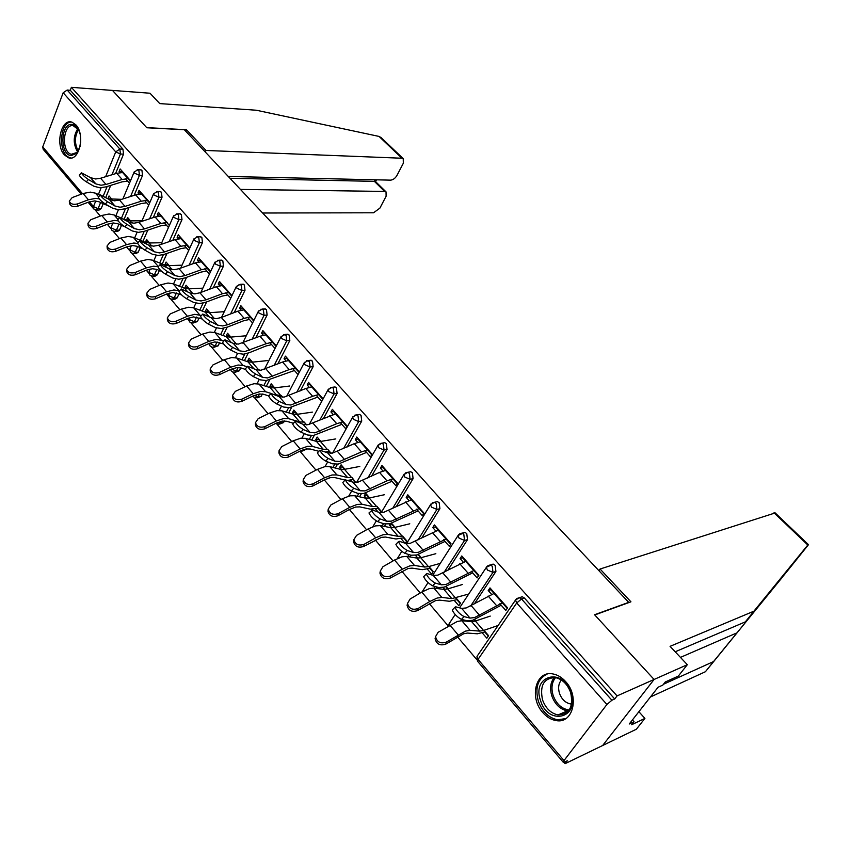 <?xml version="1.0" encoding="UTF-8"?>
<svg xmlns="http://www.w3.org/2000/svg" width="851" height="851" viewBox="0 0 851 851"><rect width="100%" height="100%" fill="white"/><g stroke="black" fill="none" stroke-linecap="round" stroke-linejoin="round"><path stroke-width="1.28" d="M64.357 154.871L68.41 157.733C79.09 162.137 85.515 134.724 75.952 124.927L72.08 122.214C61.272 117.821 54.964 145.042 64.357 154.871M542.821 712.585C546.799 717.127 551.257 719.797 556.214 720.595C572.978 724.02 579.786 696.501 565.628 681.598C561.766 677.3 557.479 674.737 552.788 673.918C535.768 670.301 528.918 697.565 542.821 712.585M228.281 176.465L390.535 180.146C393.066 179.912 395.215 178.348 396.96 175.444L403.331 163.232L403.225 158.637L401.938 158.233L379.057 136.426L256.3 110.226L159.765 103.599L150.01 93.227L112.492 90.419L146.819 127.756L184.337 129.735L628.708 602.359L594.572 614.73L654.089 679.46L602.636 745.519L565.117 763.666L567.309 760.794L563.383 762.4L564 760.571L606.912 704.479L516.695 602.976L478.049 659.376L564 760.571M95.004 209.782L100.312 216.037M107.29 224.26L111.13 228.781M113.268 231.302L119.459 238.588M126.544 246.95L129.82 250.8M131.979 253.343L139.085 261.714M146.287 270.214L148.978 273.373M151.148 275.937L159.211 285.436M166.541 294.074L168.604 296.499M170.796 299.084L179.859 309.764M187.326 318.551L188.72 320.21M190.932 322.806L201.059 334.741M208.644 343.676L209.357 344.517M211.591 347.144L222.813 360.377M232.77 372.1L245.162 386.705M254.513 397.715L268.118 413.746M276.82 424L291.723 441.552M299.882 451.158L315.976 470.135M324.295 479.932L340.932 499.526M349.399 509.515L366.6 529.779M375.248 539.96L393.034 560.915M401.842 571.298L420.245 592.987M429.244 603.582L448.286 626.017M457.466 636.835L476.571 659.344M564 762.358L565.117 763.666M130.32 181.189L128.012 178.593M122.587 172.445L121.799 171.562L119.119 171.498L120.065 172.572M121.587 199.347L108.364 198.847M149.595 203.059L147.106 200.23M141.553 193.932L140.67 192.932L137.979 192.911L139.032 194.102M130.033 220.866L129.235 219.941L126.554 219.952L127.001 220.473M169.36 225.462L166.679 222.419M160.988 215.963L159.999 214.835L157.307 214.846L158.467 216.165M149.116 242.992L148.212 241.929L145.532 241.982L146.085 242.631M189.624 248.418L186.741 245.152M180.912 238.535L179.806 237.291L177.114 237.333L178.38 238.769M168.679 265.65L167.658 264.47L164.977 264.565L165.647 265.342M210.41 271.969L207.325 268.469M201.336 261.683L200.113 260.3L197.421 260.385L198.804 261.959M188.72 288.883L187.582 287.564L184.901 287.702L185.709 288.627M231.727 296.137L228.43 292.393M222.281 285.425L220.93 283.904L218.25 284.032L219.76 285.745M209.282 312.7L208.016 311.243L205.336 311.413L206.272 312.498M253.609 320.923L250.077 316.934M243.78 309.785L242.301 308.105L239.62 308.285L241.258 310.147M230.355 337.134L228.962 335.517L226.292 335.751L227.366 336.985M276.064 346.378L272.309 342.123M265.831 334.783L264.214 332.954L261.544 333.177L263.31 335.188M251.992 362.207L250.46 360.43L247.801 360.707L249.003 362.111M299.126 372.515L295.127 367.983M288.478 360.452L286.723 358.452L284.053 358.739L285.968 360.898M274.192 387.928L272.522 385.992L269.863 386.322L271.224 387.896M322.689 399.215L318.572 394.545M311.743 386.811L309.828 384.641L307.168 384.971L309.232 387.311M306.073 424.883L305.456 424.16M296.988 414.352L295.169 412.235L292.51 412.618L294.031 414.384M346.868 426.617L342.655 421.841M341.857 424.351L313.498 435.467L307.69 435.031L300.903 432.127C296.786 429.606 294.052 426.915 292.723 424.053L295.116 421.458L296.254 421.341L303.062 424.319L307.924 424.734L335.592 413.905L333.571 411.544L330.922 411.937L333.135 414.448M330.603 453.306L328.997 451.434M320.401 441.478L318.423 439.19L315.774 439.616L317.466 441.573M371.727 454.796L367.409 449.902M360.196 441.733L357.963 439.19L355.324 439.637L357.697 442.339M355.782 482.485L353.176 479.464M344.453 469.358L342.304 466.869L339.677 467.369L341.538 469.529M397.289 483.762L392.875 478.751M385.45 470.348L383.035 467.614L380.418 468.124L382.961 471.007M380.801 511.483L378.035 508.27M369.174 498.005L366.855 495.325L364.239 495.878L366.281 498.25M423.585 513.568L419.064 508.43M418.096 510.898L389.662 523.822L384.024 523.865L377.621 521.61C373.408 519.142 370.525 516.259 368.972 512.962L372.461 509.994L378.897 512.334L383.62 512.355L411.384 499.792L408.831 496.835L406.214 497.41L408.948 500.505M406.533 541.3L403.597 537.896M394.598 527.46L392.098 524.567L389.492 525.195L391.726 527.79M450.647 544.236L446.009 538.981M438.159 530.077L435.361 526.907L432.765 527.556L435.68 530.864M433.01 571.978L429.883 568.362M435.84 553.693L420.788 557.756L418.054 554.65L415.458 555.341L417.905 558.182M478.517 575.808L473.762 570.425M465.667 561.256L462.667 557.852L460.093 558.575L463.21 562.107M460.253 603.55L456.944 599.71M447.647 588.945L445.669 586.647M396.13 482.443L396.768 482.315M421.383 511.068L422.022 510.919M519.791 597.562L522.28 596.753L524.439 598.062L614.709 698.979L617.06 695.916L654.089 679.46L602.636 745.519L636.378 729.211L644.909 718.404L638.888 711.713M524.439 598.062L521.535 599.008L611.901 700.235L614.709 698.979M611.901 700.235L606.912 704.479M507.217 608.337L502.335 602.806M494.005 593.37L490.782 589.722L488.229 590.52L491.559 594.296M488.304 636.059L484.793 631.995M475.358 621.049L474.188 619.709M185.805 131.299L186.486 129.724L146.702 127.629L112.492 90.419L71.388 87.334L617.06 695.916M81.26 194.177L43.188 149.308L42.741 146.883L63.176 92.759L67.186 90.046L70.271 90.27L71.388 87.334M488.229 590.52L489.985 587.903L507.568 607.827L505.781 610.444L499.899 603.753M483.974 630.325L488.58 635.654L486.836 638.207L482.24 632.867M475.837 620.89L474.645 619.517M471.645 620.56L472.571 621.645M121.502 225.366L119.48 230.153L117.417 231.525L115.14 231.557M140.298 169.796L141.936 170.391L142.542 175.434L134.15 195.358M129.044 207.474L124.065 219.281M70.271 90.27L122.938 149.148L123.533 154.127L115.513 173.668M110.704 185.39L105.747 197.453M103.216 203.644L101.152 208.655L99.12 210.048L96.801 210.048M149.819 202.559L139.053 190.369L137.979 192.911M144.585 200.411L148.723 205.102M130.533 220.866L127.607 217.473L126.554 219.952M159.392 270.458L157.488 274.724L155.361 276.075L153.201 276.171M179.518 213.846L181.369 214.484L181.986 219.643L172.753 240.407M166.966 253.407L162.243 264.044M189.858 247.918L178.253 234.78L177.114 237.333M184.22 245.407L188.699 250.481M169.179 265.629L166.094 262.055L164.977 264.565M199.123 317.902L197.411 321.54L193.188 323.008M220.728 260.172L222.824 260.832L223.462 266.129L213.239 287.861M206.644 301.892L202.315 311.094M231.972 295.627L219.462 281.458L218.25 284.032M225.898 292.723L230.738 298.201M209.782 312.668L206.527 308.902L205.336 311.413M240.801 367.898L239.376 370.759L235.259 372.249M264.087 308.945L266.469 309.626L267.118 315.061L255.736 337.921M248.152 353.144L244.418 360.633M276.32 345.868L262.842 330.592L261.544 333.177M269.788 342.538L275.011 348.463M252.492 362.154L249.056 358.175L247.801 360.707M259.566 370.345L258.832 369.504M284.425 420.947L283.564 422.575L279.575 424.085M309.753 360.367L312.477 361.069L313.147 366.653L300.339 390.854M291.702 407.204L288.702 412.863M316.061 395.066L321.561 401.31L322.965 398.704L308.551 382.376L307.168 384.971M297.488 414.277L293.861 410.076L292.51 412.618M306.626 424.872L304.169 422.022M329.773 477.751L327.401 478.507M357.931 414.671L359.569 414.426L361.047 415.362L361.728 421.107L347.187 446.956M337.475 464.199L335.326 468.029M364.909 450.519L370.515 456.891L372.025 454.274L356.792 437.031L355.324 439.637M352.006 477.443L355.75 482.56M350.548 479.985L352.165 481.868M344.942 469.263L341.113 464.816L339.677 467.369M408.831 472.114L410.725 471.731L412.395 472.773L413.097 478.677L396.332 506.6M385.769 524.205L384.429 526.429M416.575 509.175L422.298 515.663L423.904 513.047L407.789 494.793L406.214 497.41M402.555 535.992L406.778 540.896L405.321 543.289M400.991 538.545L404.98 543.172M390.428 523.62L389.492 525.195M395.087 527.343L391.566 523.269M462.689 532.96L464.869 532.396L466.763 533.566L467.497 539.651L447.817 570.287M437.042 587.052L436.18 588.403M471.305 571.298L477.134 577.914L478.858 575.297L461.785 555.958L460.093 558.575M456.04 597.966L460.519 603.146L458.838 605.699L454.37 600.519M443.105 587.435L444.839 589.445M448.137 588.807L446.126 586.477M490.814 564.777L493.144 564.096L495.176 565.33L495.91 571.5L474.39 603.848M463.689 619.943L463.082 620.858M428.915 566.532L433.265 571.574L431.638 574.127L427.298 569.085M421.234 557.639L418.447 554.405M443.541 539.779L449.317 546.331L450.977 543.715L434.393 524.939L432.765 527.556M435.372 502.09L437.403 501.622L439.18 502.728L439.903 508.717L421.788 537.906M411.022 555.235L409.969 556.948M376.929 506.313L381.046 511.079L380.131 512.621M375.419 508.855L378.184 512.079M369.664 497.899L365.717 493.325L364.239 495.878M390.375 479.432L396.045 485.857L397.598 483.24L381.939 465.508L380.418 468.124M383.024 442.977L384.79 442.669L386.354 443.669L387.045 449.488L371.462 476.315M361.281 493.835L359.558 496.814M326.348 451.902L326.89 452.519M320.891 441.392L317.168 437.074L315.774 439.616M331.156 453.285L327.763 449.36M340.145 422.415L345.697 428.713L347.155 426.106L332.347 409.331L330.922 411.937M306.934 448.828L302.637 451.03M333.518 387.141L335.039 386.95L336.422 387.843L337.102 393.502L323.476 418.49M314.296 435.329L311.711 440.063M274.692 387.865L271.161 383.79L269.863 386.322M282.777 397.236L281.202 395.417M299.403 372.004L285.393 356.144L284.053 358.739M292.616 368.451L298.041 374.6M262.385 393.992L261.183 396.332L257.119 397.832M286.617 334.305L289.17 335.007L289.819 340.517L277.766 364.015M269.661 379.812L266.278 386.397M230.855 337.092L227.525 333.22L226.292 335.751M253.853 320.412L240.876 305.711L239.62 308.285M247.556 317.306L252.577 323.008M219.707 342.559L218.122 345.836L213.952 347.314M242.131 284.234L244.365 284.915L245.003 290.276L234.227 312.551M227.153 327.178L223.111 335.539M189.22 288.861L186.061 285.191L184.901 287.702M210.644 271.469L198.602 257.821L197.421 260.385M204.793 268.756L209.442 274.033M179.018 293.872L177.199 297.839L175.04 299.18L172.944 299.297M199.868 236.716L201.836 237.365L202.464 242.588L192.751 263.821M186.582 277.32L182.04 287.276M149.616 242.982L146.617 239.493L145.532 241.982M168.902 224.941L158.414 212.293L157.307 214.846M164.158 222.622L168.455 227.504M140.224 247.63L138.256 252.173L136.16 253.534L133.937 253.598M159.669 191.549L161.413 192.166L162.02 197.262L153.223 217.601M147.797 230.142L142.925 241.386M111.906 199.283L109.045 195.975L108.024 198.453M130.522 180.71L120.161 168.966L119.119 171.498M125.491 178.731L129.469 183.242M494.633 593.168L466.199 607.944L461.667 608.391L455.7 606.827L454.913 607.274C456.764 611.103 459.827 614.22 464.103 616.613L470.018 618.092L474.539 617.592L502.962 602.604M501.186 605.221L472.773 620.23L467.369 620.836L461.433 619.39C457.136 617.007 454.083 613.89 452.243 610.05L452.732 609.539M504.356 604.189L503.728 604.391M490.229 616.103L475.401 621.039L471.645 621.634L461.848 620.741L457.232 621.475L438.116 632.293L435.574 636.622C436.967 642.197 440.563 644.016 446.36 642.08L445.85 644.09L463.731 633.718L467.593 633.059L477.347 633.793L485.272 631.825M498.122 625.474L483.538 630.474L479.804 631.112L470.071 630.346L465.476 631.112L446.36 642.08M445.85 644.09C440.063 646.026 436.467 644.207 435.084 638.644L435.574 636.559M570.904 692.618C580.116 718.414 547.948 726.137 540.523 700.533C531.364 675.492 562.894 666.62 570.904 692.618M542.523 699.862C545.704 708.362 550.884 713.383 558.075 714.925C569.393 714.393 573.585 706.936 570.649 692.533C567.468 684.14 562.362 679.162 555.331 677.587C543.863 678.034 539.598 685.449 542.523 699.862M561.437 680.045C558.533 683.47 557.884 687.916 559.49 693.374C561.745 699.341 565.415 702.862 570.489 703.937L571.574 704.022M547.161 674.056C537.832 678.683 534.875 687.704 538.311 701.107C542.257 711.67 548.693 717.904 557.628 719.808L565.894 718.563M80.058 146.542L76.558 153.371L71.122 155.616C59.506 154.808 60.581 122.48 72.207 124.437C74.962 124.831 77.196 126.895 78.941 130.618L80.164 134.277M78.526 129.756L73.133 125.65C62.91 123.842 61.112 151.829 71.239 154.297L77.164 152.414L78.345 150.914M71.644 122.087C59.315 121.214 57.794 154.754 69.963 157.669L71.037 157.914M80.696 138.511L80.664 142.372M663.482 684.247L713.542 661.567L705.405 671.726L788.558 569.532L745.359 621.858L675.183 651.792M713.542 661.567L782.835 576.67M705.405 671.726L650.43 696.98M808.269 544.459L753.912 611.188L670.067 646.345L687.321 664.695L654.089 679.46L594.764 614.943L630.942 601.817L600.061 569.021L775.187 512.94M600.061 569.021L598.902 570.659M687.321 664.695L678.321 676.098L665.248 682.002L662.812 685.098L658.057 687.257L629.24 724.01L634.038 721.733L632.431 719.946M634.038 721.733L631.697 724.712L644.909 718.404M753.912 611.188L745.359 621.858M379.057 136.426L381.301 137.766M262.64 213.016L373.546 212.782L379.908 208.112L386.12 196.219L386.024 191.858L384.652 191.432L374.387 181.369L375.589 181.635L376.525 179.827M240.45 189.411L384.652 191.432M205.314 152.042L206.006 150.467L401.938 158.233M186.486 129.724L206.006 150.467M229.972 178.274L374.387 181.369L375.195 179.795M466.305 561.075L437.85 575.127L433.244 575.404L427.106 573.574L426.266 573.968C428.01 577.606 431.01 580.637 435.265 583.063L441.361 584.818L445.945 584.488L474.39 570.234M472.677 572.851L444.233 587.126L438.754 587.541L432.638 585.807C428.383 583.392 425.383 580.361 423.649 576.712L424.096 576.233M475.869 571.915L475.241 572.106M438.797 529.918L410.342 543.278L405.672 543.406L399.385 541.31L398.47 541.651C400.119 545.108 403.066 548.065 407.299 550.512L413.543 552.533L418.192 552.373L446.647 538.811M444.988 541.427L416.543 555.012L410.98 555.224L404.714 553.224C400.481 550.788 397.545 547.831 395.906 544.363L396.321 543.917M448.211 540.587L447.573 540.747M371.493 510.281C373.057 513.568 375.94 516.451 380.142 518.929L386.535 521.206L391.247 521.184L419.703 508.281M421.341 510.143L420.702 510.292M419.011 508.441L411.384 499.792L412.065 499.643M386.099 470.22L379.535 472.411L357.665 482.315L352.888 482.155L345.304 479.815C346.782 482.953 349.612 485.772 353.793 488.261L360.313 490.772L365.079 490.889L386.95 480.858L393.513 478.624M391.971 481.24L363.547 493.527L357.845 493.399L351.303 490.921C347.123 488.431 344.293 485.613 342.815 482.464L343.176 482.081M395.226 480.57L394.587 480.698M360.845 441.616L354.271 443.669L332.454 453.115L327.624 452.828L319.848 450.222C321.263 453.211 324.04 455.966 328.188 458.476L334.837 461.199L339.655 461.455L361.484 451.881L368.058 449.785M366.568 452.402L338.166 464.093L332.411 463.795L325.742 461.104C321.593 458.593 318.817 455.838 317.412 452.838L317.742 452.487M369.845 451.807L369.196 451.924M462.646 584.446L447.7 588.935L443.892 589.403L433.882 588.105L429.202 588.669L421.777 592.073L410.118 599.03L407.533 603.327C408.905 608.646 412.437 610.38 418.107 608.518L417.66 610.561L435.521 600.636L439.424 600.115L449.413 601.263L457.423 599.561M468.688 594.051L451.817 598.604L441.86 597.413L437.201 598.03L429.776 601.497L418.107 608.518M417.66 610.561C411.99 612.422 408.48 610.699 407.108 605.38L407.491 603.529M440.275 563.373L428.468 566.66L420.788 557.756L416.947 558.096L406.725 556.405L401.98 556.82L394.556 560.043L382.929 566.734L380.323 571.01C381.684 576.084 385.141 577.744 390.694 575.957L390.301 578.031L408.129 568.511L412.086 568.128L422.277 569.67L430.372 568.223M428.468 566.66L424.638 567.032L414.469 565.458L409.756 565.904L402.321 569.181L390.694 575.957M390.301 578.031C384.758 579.818 381.312 578.169 379.95 573.085L380.237 571.489M409.788 523.801L394.641 527.45L390.747 527.684L380.344 525.62L375.557 525.886L368.121 528.939L356.548 535.385L353.899 539.619C355.25 544.48 358.643 546.055 364.079 544.332L363.739 546.438L381.525 537.321L385.535 537.055L395.917 538.981L404.087 537.768M394.641 527.45L402.108 536.109L398.225 536.364L387.875 534.417L383.099 534.715L375.663 537.811L364.079 544.332M363.739 546.438C358.314 548.161 354.931 546.587 353.59 541.725L353.793 540.364M384.439 494.729L369.217 497.995L365.292 498.112L354.707 495.707L349.878 495.835L342.432 498.718L330.911 504.93L328.241 509.121C329.571 513.77 332.901 515.28 338.23 513.632L337.943 515.759L349.463 509.483L355.686 507.026L359.728 506.877L370.291 509.143L378.525 508.164M369.217 497.995L376.482 506.409L372.557 506.558L362.026 504.249L357.207 504.42L349.772 507.345L338.23 513.632M337.943 515.759C332.624 517.408 329.305 515.908 327.975 511.26L328.124 510.1M359.792 466.444L344.495 469.348L340.538 469.358L329.794 466.635L324.912 466.625L317.476 469.348L305.998 475.347L303.307 479.485C304.615 483.932 307.881 485.378 313.115 483.793L312.881 485.953L324.359 479.89L330.571 477.571L334.656 477.539L345.07 480.06M344.495 469.348L351.559 477.528L347.602 477.571L336.911 474.932L332.039 474.975L324.603 477.73L313.115 483.793M312.881 485.953C307.658 487.527 304.403 486.091 303.094 481.645L303.19 480.666M348.24 480.336L353.665 479.368M295.116 421.458C296.456 424.309 299.19 427 303.307 429.532L310.072 432.457L314.934 432.84L336.73 423.692L343.304 421.745M345.155 423.841L344.506 423.936M342.602 421.851L335.592 413.905L336.294 413.799M335.794 438.914L320.444 441.467L316.444 441.382L305.552 438.35L300.648 438.233L293.212 440.797L281.787 446.573L279.064 450.658C280.351 454.934 283.564 456.306 288.702 454.796L288.51 456.976L299.935 451.126L306.158 448.945L310.264 449.009L318.848 451.307M320.444 441.467L327.316 449.434L323.327 449.371L312.477 446.424L307.573 446.339L300.148 448.945L288.702 454.796M288.51 456.976C283.394 458.487 280.192 457.115 278.905 452.849L278.958 452.019M325.678 452.019L329.486 451.349M312.391 386.726L305.807 388.513L284.085 397.13L279.171 396.598L271.075 393.492C272.352 396.215 275.033 398.842 279.117 401.395L286 404.512L290.893 405.012L312.636 396.279L319.221 394.46M317.817 397.066L289.51 407.64L283.649 407.055L276.756 403.959C272.66 401.427 269.98 398.789 268.714 396.055L269.001 395.747M321.125 396.619L320.476 396.704M312.445 412.118L297.031 414.341L293.01 414.16L281.979 410.842L277.032 410.597L269.607 413.022L258.236 418.596L255.491 422.628C256.768 426.734 259.917 428.053 264.959 426.585L264.821 428.787L276.192 423.16L282.404 421.085L286.542 421.256L293.446 423.266M297.031 414.341L303.722 422.096L299.701 421.936L288.712 418.703L283.777 418.49L276.352 420.958L264.959 426.585M264.821 428.787C259.789 430.255 256.64 428.936 255.374 424.83L255.406 424.149M303.435 424.468L305.956 424.085M289.138 360.388L282.553 362.037L260.874 370.27L255.938 369.621L247.684 366.281C248.907 368.887 251.545 371.472 255.598 374.036L262.576 377.333L267.501 377.94L289.202 369.6L295.786 367.909M294.425 370.504L266.161 380.567L260.268 379.844L253.279 376.567C249.215 374.014 246.577 371.44 245.365 368.823L245.631 368.536M297.744 370.132L297.084 370.206M289.691 386.014L274.235 387.928L270.182 387.652L259.034 384.067L254.055 383.716L246.641 385.992L235.323 391.386L232.557 395.353C233.812 399.289 236.918 400.555 241.865 399.151L241.769 401.374L253.087 395.938L259.3 393.992L263.459 394.247L268.831 395.928M271.075 393.449L265.586 391.715L260.619 391.396L253.204 393.715L241.865 399.151M241.769 401.374C236.833 402.778 233.727 401.512 232.483 397.577L232.504 397.002M274.235 387.928L280.745 395.47L275.033 394.694M266.491 334.73L259.906 336.262L238.291 344.123L233.312 343.379L224.93 339.815C226.089 342.304 228.685 344.836 232.717 347.41L239.78 350.878L244.748 351.601L266.384 343.634L272.958 342.059M271.65 344.655L266.023 345.985L249.449 352.654L243.45 354.207L237.514 353.367L230.43 349.921C226.398 347.357 223.802 344.825 222.643 342.325L222.888 342.059M274.979 344.336L274.32 344.4M267.522 360.579L252.034 362.196L247.96 361.835L236.695 357.994L231.695 357.537L224.292 359.696L213.016 364.888L210.24 368.802C211.474 372.589 214.526 373.802 219.388 372.461L219.335 374.695L230.6 369.44L236.801 367.611L240.982 367.951L245.567 369.472M247.194 366.824L243.078 365.441L238.078 365.015L230.674 367.207L219.388 372.461M219.335 374.695C214.484 376.046 211.431 374.823 210.208 371.047L210.208 370.579M252.034 362.196L258.385 369.547L255.768 369.547M244.439 309.743L237.855 311.168L221.334 317.487L216.303 318.668L211.303 317.827L202.772 314.051C203.889 316.434 206.442 318.912 210.442 321.497L217.59 325.125L222.59 325.944L227.621 324.742L244.152 318.338L250.737 316.88M249.471 319.465L243.843 320.699L227.334 327.103L221.334 328.56L215.356 327.592L208.197 323.986C204.197 321.412 201.634 318.934 200.538 316.54L200.751 316.295M252.8 319.221L252.141 319.263M245.928 335.794L230.408 337.134L226.313 336.688L214.941 332.603L209.91 332.05L202.527 334.081L191.305 339.102L188.518 342.953C189.73 346.591 192.73 347.761 197.517 346.463L197.496 348.719L208.708 343.644L214.888 341.921L223.43 343.868M223.983 340.857L216.133 339.336L208.75 341.4L197.517 346.463M197.496 348.719C192.72 350.016 189.73 348.846 188.518 345.208L188.518 344.825M222.941 285.393L216.367 286.713L199.911 292.776L194.879 293.882L189.858 292.935L181.21 288.968C182.274 291.244 184.795 293.68 188.762 296.276L195.985 300.052L201.006 300.967L206.027 299.839L222.505 293.701L229.089 292.35M227.855 294.935L222.239 296.074L205.782 302.222L199.783 303.573L193.783 302.488L186.55 298.733C182.571 296.148 180.061 293.712 178.997 291.425L179.21 291.191M231.195 294.744L230.536 294.776M224.27 311.679L209.325 312.7L205.208 312.189L193.741 307.871L188.699 307.222L181.327 309.126L170.168 313.976L167.349 317.763C168.551 321.274 171.498 322.401 176.21 321.157L176.231 323.423L187.38 318.529L193.549 316.891L202.102 318.997M201.432 315.54L194.762 314.317L187.38 316.264L176.21 321.157M176.231 323.423C171.53 324.667 168.583 323.54 167.392 320.04L167.381 319.731M201.995 261.661L195.422 262.874L179.029 268.703L174.019 269.724L168.966 268.693L160.201 264.523C161.222 266.714 163.7 269.107 167.647 271.703L174.934 275.618L179.976 276.628L184.997 275.586L201.41 269.693L207.984 268.448M206.782 271.022L201.176 272.065L184.784 277.969L178.795 279.224L172.774 278.032L165.466 274.139C161.52 271.554 159.041 269.161 158.031 266.959L158.222 266.746M210.133 270.884L209.474 270.905M202.868 288.149L188.762 288.883L184.635 288.298L173.083 283.766L168.019 283.032L160.669 284.819L149.563 289.5L146.734 293.233C147.914 296.605 150.818 297.701 155.446 296.499L155.51 298.775L166.605 294.042L172.764 292.51L181.518 294.84M179.508 290.851L173.923 289.946L166.573 291.765L155.446 296.499M155.51 298.775C150.882 299.978 147.978 298.892 146.808 295.51L146.797 295.276M181.571 238.525L175.008 239.642L158.68 245.226L153.669 246.173L148.606 245.067L139.734 240.716C140.713 242.812 143.159 245.162 147.063 247.769L154.425 251.811L159.488 252.907L164.498 251.939L180.848 246.279L187.411 245.141M186.252 247.705L180.646 248.673L164.317 254.332L158.35 255.491L152.297 254.204L144.925 250.173C141.011 247.588 138.564 245.237 137.596 243.12L137.766 242.929M189.592 247.62L188.933 247.641M182.04 265.172L168.721 265.65L164.583 264.991L152.946 260.257L147.861 259.449L140.532 261.129L129.48 265.65L126.639 269.31C127.799 272.575 130.66 273.618 135.224 272.469L135.309 274.756L146.351 270.182L152.499 268.746L156.754 269.405L161.679 271.373M158.18 266.788L153.627 266.182L146.287 267.895L135.224 272.469M135.309 274.756C130.756 275.915 127.905 274.862 126.746 271.607L126.735 271.426M161.647 215.963L155.095 216.984L138.83 222.345L133.841 223.217L128.756 222.026L119.789 217.505C120.725 219.526 123.14 221.834 127.012 224.441L134.426 228.611L139.511 229.781L144.51 228.887L160.796 223.462L167.339 222.409M166.222 224.962L160.626 225.845L144.362 231.281L138.405 232.366L132.331 230.972L124.906 226.823C121.023 224.228 118.608 221.92 117.672 219.888L117.832 219.707M161.754 242.726L149.159 242.982L145.01 242.269L133.309 237.344L128.203 236.44L120.895 238.025L109.907 242.397L107.056 245.992C108.194 249.141 111.013 250.151 115.502 249.045L115.619 251.343L126.608 246.918L132.735 245.567L137 246.29L142.638 248.63M137.66 243.46L133.83 243.024L126.512 244.62L115.502 249.045M115.619 251.343C111.141 252.449 108.322 251.439 107.183 248.301L107.056 245.992M142.213 193.943L135.681 194.868L119.48 200.017L114.502 200.825L109.396 199.559L100.333 194.868C101.237 196.815 103.62 199.091 107.46 201.687L114.928 205.985L120.034 207.229L125.012 206.399L141.234 201.198L147.766 200.24M146.68 202.783L141.096 203.591L124.906 208.803L118.959 209.803L112.864 208.325L105.386 204.049C101.535 201.453 99.152 199.187 98.259 197.23L98.397 197.07M119.8 217.43L114.14 214.984L109.034 214.005L101.748 215.484L90.812 219.718L87.951 223.249C89.068 226.281 91.844 227.27 96.269 226.196L96.418 228.504L107.354 224.239L113.46 222.973L117.736 223.76L124.884 226.813M118.108 220.856L114.523 220.42L107.215 221.93L96.269 226.196M96.418 228.504C92.004 229.579 89.238 228.6 88.11 225.568L87.951 223.249M142 220.792L130.075 220.866L123.438 219.015M123.246 172.455L116.725 173.306L100.599 178.242L95.631 178.987L90.514 177.646L81.366 172.796C82.239 174.668 84.579 176.902 88.398 179.508L95.918 183.912L101.024 185.231L105.992 184.465L122.14 179.465L128.671 178.604M127.607 181.135L122.033 181.869L105.918 186.88L99.982 187.794L93.876 186.231L86.345 181.848C82.526 179.253 80.175 177.008 79.313 175.136L79.451 174.987M100.035 195.209L95.45 193.166L90.334 192.124L83.058 193.496L72.186 197.592L69.314 201.07C70.42 203.995 73.154 204.942 77.515 203.921L77.696 206.229L88.557 202.102L94.652 200.91L98.939 201.761L109.556 206.431M99.205 198.836L95.684 198.379L88.398 199.783L77.515 203.921M77.696 206.229C73.335 207.261 70.612 206.314 69.505 203.378L69.314 201.07M112.662 200.687L111.449 199.283L107.875 198.687M522.28 596.753L519.365 597.7L521.535 599.008L516.695 602.976L515.515 600.029L516.291 598.998M516.865 598.519L519.365 597.7L515.515 600.029L476.985 656.398L478.049 659.376L477.656 661.365L563.224 762.209M42.741 146.883L82.504 193.709M89.387 201.804L93.461 206.602L95.759 200.964M98.397 194.475L101.131 187.773M105.63 176.7L115.736 151.893L63.176 92.759M67.186 90.046L119.842 149.031L122.938 149.148M123.533 154.127L120.438 154.02L115.736 151.893L119.842 149.031L120.438 154.02L111.96 174.763M100.609 202.495L98.088 208.655L96.057 210.048L93.833 209.006L93.461 206.602L98.088 208.655L101.152 208.655M495.91 571.5L492.984 572.372L470.677 605.955M461.71 619.454L460.87 620.719M477.454 661.142L476.985 656.398L477.677 655.387M493.144 564.096L486.325 567.298L487.442 570.074L492.984 572.372L492.24 566.192L490.208 564.947L487.857 565.649M467.497 539.651L464.54 540.428L444.094 572.319M435.01 586.477L433.967 588.115M439.903 508.717L436.925 509.419L418.075 539.853M408.948 554.575L407.714 556.575M413.097 478.677L410.097 479.304L392.619 508.472M383.514 523.684L382.131 525.982M387.045 449.488L384.035 450.03L367.76 478.102M358.739 493.665L357.218 496.282M361.728 421.107L358.696 421.575L343.485 448.668M334.709 464.316L332.954 467.433M337.102 393.502L334.06 393.907L319.795 420.139M311.338 435.669L309.317 439.393M303.807 449.519L303.52 450.051L306.551 449.53M313.147 366.653L310.094 366.994L296.669 392.439M288.595 407.746L286.276 412.129M281.458 421.256L280.522 423.032L283.564 422.575M289.819 340.517L286.766 340.794L274.107 365.526M266.427 380.535L263.821 385.609M259.555 393.96L258.14 396.726L261.183 396.332M267.118 315.061L264.044 315.285L252.077 339.379M244.801 354.027L241.939 359.782M238.089 367.536L236.323 371.089L239.376 370.759M245.003 290.276L241.929 290.446L230.589 313.945M223.707 328.199L220.6 334.645M217.09 341.921L215.069 346.112L218.122 345.836M223.462 266.129L220.377 266.246L209.612 289.202M203.123 303.041L199.794 310.147M196.549 317.061L194.347 321.763L197.411 321.54M202.464 242.588L199.379 242.663L189.145 265.108M183.018 278.532L179.487 286.276M176.465 292.914L174.136 298.02L177.199 297.839M181.986 219.643L178.901 219.664L169.158 241.641M163.392 254.63L159.68 263.002M156.829 269.437L154.425 274.852L157.488 274.724M162.02 197.262L158.935 197.241L149.638 218.781M144.223 231.334L140.351 240.301M137.649 246.567L135.192 252.247L138.256 252.173M142.542 175.434L139.447 175.37L130.575 196.496M125.48 208.623L121.565 217.952M118.906 224.26L116.417 230.196L119.48 230.153M107.152 186.497L103.258 196.017M459.593 607.848L487.038 566.33M449.381 625.347L449.753 622.762M464.869 532.396L458.008 535.524L459.061 538.14L464.54 540.428L463.806 534.343L461.912 533.162L459.7 533.758M432.712 575.244L458.636 534.619M422.096 591.881L422.639 591.073M437.403 501.622L434.425 502.303L430.51 504.664L431.5 507.143L436.925 509.419L436.201 503.42L434.425 502.303L432.351 502.803M406.544 543.608L431.074 503.824M410.725 471.731L407.725 472.326L403.8 474.688L404.736 477.028L410.097 479.304L409.395 473.379L407.725 472.326L405.789 472.741M381.195 512.674L404.299 473.911M384.79 442.669L381.769 443.201L377.844 445.552L378.727 447.764L384.035 450.03L383.344 444.201L381.769 443.201L379.971 443.541M356.569 482.485L378.28 444.839M359.569 414.426L356.537 414.884L352.601 417.224L353.452 419.33L358.696 421.575L358.016 415.831L356.537 414.884L354.856 415.16M332.603 453.094L352.995 416.575M300.009 451.094L301.18 451.285L303.52 450.051L302.328 450.051M335.039 386.95L331.996 387.343L328.06 389.684L328.858 391.662L334.06 393.907L333.379 388.237L331.996 387.343L330.433 387.556M309.253 424.468L328.412 389.077M275.767 423.362L278.213 424.287L280.522 423.032L277.649 422.49M311.168 360.218L308.115 360.537L304.179 362.877L304.945 364.76L310.094 366.994L309.424 361.398L306.658 360.718M286.5 396.619L304.488 362.324M253.236 396.874L255.853 397.991L258.14 396.726L254.109 395.47M287.925 334.198L284.862 334.464L280.947 336.783L281.67 338.57L286.766 340.794L286.106 335.273L283.521 334.592M264.31 369.504L281.213 336.283M231.515 371.27L234.068 372.376L236.323 371.089L231.461 369.068M265.299 308.86L262.236 309.073L258.321 311.381L259.002 313.072L264.044 315.285L263.395 309.838L260.98 309.168M242.652 343.113L258.555 310.913M210.346 346.314L212.846 347.421L215.069 346.112L209.676 343.24M243.258 284.181L240.184 284.33L236.28 286.638L236.94 288.244L241.929 290.446L241.29 285.074L239.025 284.404M221.526 317.412L236.493 286.213M189.709 321.997L192.145 323.082L194.347 321.763L189.496 319.657L188.986 317.891M221.781 260.129L218.696 260.236L214.814 262.523L215.431 264.055L220.377 266.246L219.749 260.938L217.622 260.278M200.879 292.414L214.995 262.14M169.583 298.275L171.976 299.35L174.136 298.02L169.338 295.925L168.934 294.084M200.847 236.695L197.762 236.748L193.879 239.025L194.475 240.482L199.379 242.663L198.751 237.418L196.762 236.78M180.71 268.097L194.049 238.674M149.946 275.139L152.297 276.203L154.425 274.852L149.67 272.777L149.276 271.043M180.433 213.846L177.338 213.856L173.487 216.111L174.051 217.494L178.901 219.664L178.284 214.495L176.412 213.867M160.999 244.428L173.625 215.792M130.788 252.556L133.096 253.619L135.192 252.247L130.48 250.183L130.097 248.545M160.52 191.56L157.424 191.518L153.584 193.762L154.127 195.081L158.935 197.241L158.318 192.135L156.563 191.518M141.745 221.388L153.712 193.475M112.087 230.525L114.353 231.568L116.417 230.196L111.747 228.132L111.375 226.579M141.096 169.817L138 169.732L134.181 171.966L134.692 173.221L139.447 175.37L138.851 170.317L137.192 169.721M122.916 198.932L134.288 171.7M471.199 605.667L479.528 615.273M464.103 616.613L461.433 619.39M461.667 608.391L470.018 618.092M488.144 596.019L496.473 605.508M493.963 593.381L502.292 602.827M458.061 634.782L449.817 625.081M483.538 630.474L475.401 621.039M479.804 631.112L471.645 621.634M470.071 630.346L461.848 620.741M558.075 714.925L567.319 710.872C560.16 709.362 554.99 704.394 551.831 695.969C549.608 688.47 550.437 682.311 554.299 677.47M555.533 677.63C551.81 682.3 551.012 688.257 553.161 695.48C556.48 704.16 561.83 708.989 569.191 709.979M77.59 151.935C73.069 144 73.133 136.245 77.792 128.661M78.462 129.639C74.516 136.617 74.452 143.745 78.271 151.021M788.558 569.532L808.397 544.778M808.035 545.225L774.006 512.791M680.449 657.398L737.126 632.782M442.86 572.989L450.956 582.318M435.265 583.063L432.638 585.807M433.244 575.404L441.361 584.818M459.785 563.756L467.88 572.957M465.625 561.266L473.709 570.436M415.362 541.268L423.213 550.32M407.299 550.512L404.714 553.224M405.672 543.406L413.543 552.533M432.255 532.418L440.116 541.364M438.105 530.088L445.967 538.991M388.652 510.462L396.279 519.259M380.142 518.929L377.621 521.61M378.897 512.334L386.535 521.206M405.523 501.984L413.15 510.674M362.707 480.538L370.121 489.08M353.793 488.261L351.303 490.921M352.888 482.155L360.313 490.772M379.535 472.411L386.95 480.858M385.407 470.358L392.822 478.762M337.485 451.455L344.687 459.763M328.188 458.476L325.742 461.104M327.624 452.828L334.837 461.199M354.271 443.669L361.484 451.881M360.154 441.733L367.366 449.913M429.776 601.497L421.777 592.073M455.604 598.104L447.7 588.935M451.817 598.604L443.892 589.403M441.86 597.413L433.882 588.105M402.321 569.181L394.556 560.043M424.638 567.032L416.947 558.096M414.469 565.458L406.725 556.405M375.663 537.811L368.121 528.939M398.225 536.364L390.747 527.684M387.875 534.417L380.344 525.62M349.772 507.345L342.432 498.718M372.557 506.558L365.292 498.112M362.026 504.249L354.707 495.707M324.603 477.73L317.476 469.348M347.602 477.571L340.538 469.358M336.911 474.932L329.794 466.635M312.966 423.181L319.976 431.255M303.307 429.532L300.903 432.127M303.062 424.319L310.072 432.457M329.709 415.714L336.73 423.692M300.148 448.945L293.212 440.797M323.327 449.371L316.444 441.382M312.477 446.424L305.552 438.35M289.127 395.672L295.935 403.534M279.117 401.395L276.756 403.959M279.171 396.598L286 404.512M305.807 388.513L312.636 396.279M311.689 386.822L318.519 394.556M276.352 420.958L269.607 413.022M299.701 421.936L293.01 414.16M288.712 418.703L281.979 410.842M265.916 368.909L272.543 376.557M255.598 374.036L253.279 376.567M255.938 369.621L262.576 377.333M282.553 362.037L289.202 369.6M288.436 360.462L295.084 367.994M253.204 393.715L246.641 385.992M276.703 395.226L270.182 387.652M265.586 391.715L259.034 384.067M243.322 342.857L249.779 350.304M232.717 347.41L230.43 349.921M233.312 343.379L239.78 350.878M259.906 336.262L266.384 343.634M265.789 334.794L272.256 342.123M230.674 367.207L224.292 359.696M253.779 368.6L247.96 361.835M243.078 365.441L236.695 357.994M221.334 317.487L227.621 324.742M210.442 321.497L208.197 323.986M211.303 317.827L217.59 325.125M237.855 311.168L244.152 318.338M243.726 309.785L250.034 316.934M208.75 341.4L202.527 334.081M236.472 344.166L230.408 337.134M231.132 342.293L226.313 336.688M221.154 339.857L214.941 332.603M199.911 292.776L206.027 299.839M188.762 296.276L186.55 298.733M189.858 292.935L195.985 300.052M216.367 286.713L222.505 293.701M222.228 285.436L228.376 292.393M187.38 316.264L181.327 309.126M214.473 318.668L209.325 312.7M209.091 316.7L205.208 312.189M199.804 314.944L193.741 307.871M179.029 268.703L184.997 275.586M167.647 271.703L165.466 274.139M168.966 268.693L174.934 275.618M195.422 262.874L201.41 269.693M201.283 261.693L207.272 268.48M166.573 291.765L160.669 284.819M193.049 293.85L188.762 288.883M187.624 291.765L184.635 288.298M178.987 290.659L173.083 283.766M158.68 245.226L164.498 251.939M147.063 247.769L144.925 250.173M148.606 245.067L154.425 251.811M175.008 239.642L180.848 246.279M180.859 238.535L186.699 245.162M146.287 267.895L140.532 261.129M172.179 269.661L168.721 265.65M166.711 267.469L164.583 264.991M158.36 266.586L152.946 260.257M138.83 222.345L144.51 228.887M127.012 224.441L124.906 226.823M128.756 222.026L134.426 228.611M155.095 216.984L160.796 223.462M160.935 215.963L166.636 222.419M126.512 244.62L120.895 238.025M151.84 246.088L149.159 242.982M146.329 243.801L145.01 242.269M137.936 242.737L133.309 237.344M119.48 200.017L125.012 206.399M107.46 201.687L105.386 204.049M109.396 199.559L114.928 205.985M135.681 194.868L141.234 201.198M141.5 193.932L147.063 200.23M107.215 221.93L101.748 215.484M132.001 223.1L130.075 220.866M126.469 220.728L125.916 220.09M118.023 219.505L114.14 214.984M100.599 178.242L105.992 184.465M88.398 179.508L86.345 181.848M90.514 177.646L95.918 183.912M116.725 173.306L122.14 179.465M122.533 172.445L127.958 178.582M88.398 199.783L83.058 193.496M98.599 196.836L95.45 193.166M70.431 157.797L68.41 157.733M93.472 208.58L88.121 202.261M455.179 614.528L449.126 623.709L448.647 625.793M428.042 582.584L422.128 591.86M401.757 551.395L397.343 558.575M376.28 520.929L372.834 526.726M351.644 491.048L348.719 496.122M327.699 461.891L325.071 466.603M304.328 433.595L301.903 438.074M281.532 406.108L279.245 410.448M259.278 379.386L257.108 383.663M237.578 353.399L235.461 357.675M230.525 369.483L231.217 370.94M216.431 328.039L214.335 332.411M209.293 343.389L210.048 345.985M195.836 303.254L193.688 307.849M189.018 317.88L189.401 321.646M175.753 279.043L173.54 283.936M169.402 293.074L168.785 294.435L169.275 297.924M156.169 255.396L153.861 260.629M150.17 269.022L149.138 271.352L149.627 274.777M137.054 232.323L134.66 237.908M131.331 245.673L129.98 248.822L130.469 252.194M118.385 209.793L115.896 215.739M112.875 222.983L111.268 226.834L111.768 230.153M452.243 610.05L454.913 607.274M435.574 636.622L435.084 638.644M570.489 703.937L571.681 703.415M77.164 152.414L76.558 153.371M73.984 154.393L71.239 154.297M808.439 544.619L774.984 512.749M386.024 191.858L375.482 181.518M403.225 158.637L380.716 137.202M423.649 576.712L426.266 573.968M395.906 544.363L398.47 541.651M342.815 482.464L345.304 479.815M317.412 452.838L319.848 450.222M407.533 603.327L407.108 605.38M380.323 571.01L379.95 573.085M353.899 539.619L353.59 541.725M328.241 509.121L327.975 511.26M303.307 479.485L303.094 481.645M279.064 450.658L278.905 452.849M268.714 396.055L271.075 393.492M255.491 422.628L255.374 424.83M245.365 368.823L247.684 366.281M232.557 395.353L232.483 397.577M222.643 342.325L224.93 339.815M210.24 368.802L210.208 371.047M200.538 316.54L202.772 314.051M188.518 342.953L188.518 345.208M178.997 291.425L181.21 288.968M167.349 317.763L167.392 320.04M158.031 266.959L160.201 264.523M146.734 293.233L146.808 295.51M137.596 243.12L139.734 240.716M126.639 269.31L126.746 271.607M117.672 219.888L119.789 217.505M98.259 197.23L100.333 194.868M79.313 175.136L81.366 172.796"/></g></svg>
